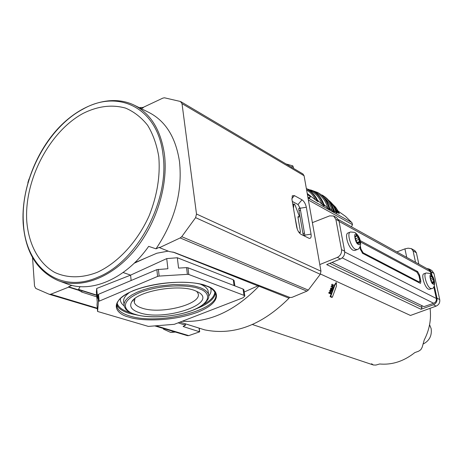 <?xml version="1.0" encoding="UTF-8"?>
<svg xmlns="http://www.w3.org/2000/svg" width="463" height="463" viewBox="0 0 463 463"><rect width="100%" height="100%" fill="white"/><g stroke="black" fill="none" stroke-linecap="round" stroke-linejoin="round"><path stroke-width="0.69" d="M292.853 204.692L294.098 203.917L294.977 204.831L299.144 215.787L299.075 216.916L297.952 217.251M139.566 312.756C164.701 321.553 218.472 303.491 198.569 292.298L194.871 290.579C178.458 283.842 137.563 291.071 131.787 301.702C129.021 306.46 131.614 310.146 139.566 312.756M134.988 298.456L134.282 302.356C135.028 304.776 137.615 306.697 142.048 308.121C160.933 314.828 202.875 303.965 198.031 293.368L196.711 291.325M204.611 329.847L204.768 329.893C233.867 335.744 261.96 325.171 289.039 298.184L289.531 297.315M304.318 235.985L302.987 233.803L298.762 209.299L299.063 208.136L300.203 208.5M289.039 298.184L258.921 286.18C234.7 311.119 209.143 322.809 182.254 321.253M299.358 232.901L300.25 232.536L300.446 231.801L297.958 217.303L298.143 216.591L298.849 216.875M293.895 204.247L293.461 208.257M294.566 214.745L297.321 229.312M298.531 231.749L300.024 232.501L299.283 232.808M146.8 257.544L134.201 263.221M258.921 286.18L259.332 285.549M258.944 285.399L244.238 292.02M123.112 272.51L130.589 275.132L96.703 288.455L96.368 292.095L97.253 302.09L97.016 304.99M234.128 280.711L233.23 279.745L177.323 257.752L166.721 258.603L130.589 275.132L131.139 280.503M96.703 288.455L97.577 298.294L97.872 294.862L98.457 301.454L97.589 311.46L148.357 326.409L174.325 324.314L242.925 297.819L244.823 296.036L243.937 289.948M143.385 107.457L140.596 107.514L140.694 108.377M166.721 258.603L167.907 268.743L156.847 269.645L157.611 276.423L159.156 276.087L158.387 269.31M177.323 257.752L178.579 268.1L186.554 267.626L187.388 274.345L159.156 276.087M186.554 267.626L187.955 267.782L243.069 289.057L243.908 289.751M98.457 301.454L157.611 276.423M187.388 274.345L188.794 274.495L243.984 295.348L244.823 296.036M99.111 300.881L98.521 294.277L97.872 294.862M98.521 294.277L156.847 269.645M139.409 107.74L140.596 107.514M58.946 280.896L66.672 283.744C91.165 293.611 125.89 278.865 148.669 246.362L156.002 248.828C174.73 220.949 182.572 191.96 179.528 161.859C175.842 137.413 165.563 120.912 148.698 112.347L134.606 105.356M83.218 113.348C97.942 106.056 112.087 104.314 125.641 108.128C134.12 111.78 141.464 117.527 147.685 125.369C153.074 134.305 156.766 144.751 158.774 156.72C160.389 175.928 157.165 195.652 149.092 215.897C137.389 241.825 118.024 262.724 97.438 272.238C81.992 278.327 67.071 278.234 54.57 272.348C38.568 263.198 28.613 244.232 26.761 221.175C24.111 180.153 49.379 131.521 83.218 113.348M32.543 257.59L34.528 286.041L35.778 288.432L49.338 294.323L50.751 294.242L68.634 287.147L68.599 286.782L71.649 285.503L69.352 284.658M29.03 178.961L27.855 182.648M187.428 335.658L154.92 325.929L187.393 335.652L188.736 335.623L199.68 331.821L183.226 326.548L185.443 325.229L178.162 322.833M68.634 287.147L78.895 290.365L81.882 292.107L96.79 296.864M68.599 286.782L78.866 290.006L78.895 290.365M174.458 331.78L170.621 332.399L163.52 329.176L163.236 328.417M175.436 332.069L170.621 332.399M156.002 248.828L159.44 247.277L159.492 247.659L180.171 237.941L306.894 291.14L292.06 297.339L290.087 297.53L174.441 252.491L169.232 251.531L159.492 247.659M196.497 214.016L182.017 103.648L304.081 175.732L320.969 271.202L196.497 214.016L195.612 217.651L181.745 236.68L180.171 237.941M141.273 108.666L143.403 107.619L143.368 107.283L162.907 98.092L164.504 97.803L180.437 101.484L182.017 103.648M168.208 251.125L156.847 253.226L134.704 262.741M80.047 286.626L78.536 289.381L78.866 290.006M296.615 226.795C297.431 230.441 298.919 232.958 301.066 234.359L309.215 238.376C310.841 238.538 311.449 237.125 311.043 234.133L306.321 207.233C305.528 203.743 304.093 201.266 302.015 199.813L294.416 195.618L292.419 195.745L291.95 199.397L296.615 226.795M306.894 291.14L308.283 290.11L320.274 274.281L320.969 271.202M304.081 175.732L302.935 173.961L180.848 101.669M291.418 167.143L292.79 165.876L293.536 167.571L293.247 168.225M292.79 165.876L286.024 163.948M292.298 201.434L297.993 204.524L302.015 199.813M306.321 207.233L300.157 208.234L297.993 204.524M300.157 208.234L304.81 235.146L311.043 234.133M304.862 236.263L304.81 235.146M299.017 210.763L300.504 210.271M304.451 233.074L302.947 233.56M304.272 235.962L304.88 235.765M371.563 363.756L373.415 365L375.927 365.058L379.677 363.987C392.138 365.07 403.846 361.273 414.807 352.598L418.656 351.197L420.838 349.681L422.175 347.267L424.235 339.969C429.479 329.749 431.423 319.204 430.069 308.329M355.04 250.402L353.119 250.246C348.436 248.116 344.067 233.734 348.17 232.924L350.202 232.113M429.652 289.3L428.414 289.172C424.698 287.523 420.722 274.345 423.986 273.772L425.943 273.066M357.581 242.832L358.327 243.769L358.767 242.525L359.606 242.901L359.473 241.547L358.31 237.658L356.325 235.059L355.885 236.292L355.034 235.91L355.167 237.259L356.203 241.142L357.581 242.832M432.454 282.731L433.044 283.53L433.351 282.355L433.953 282.65L433.796 281.429L432.731 277.985L431.128 275.769L430.827 276.932L430.214 276.631L430.37 277.852L431.348 281.296L432.454 282.731M432.031 275.549L431.232 271.908L433.947 273.407L439.728 299.573C440.099 302.617 438.907 304.799 436.14 306.118L410.473 315.459L320.448 274.003M331.201 290.197L330.362 288.814L331.097 288.061L330.362 288.814M334.251 285.549L335.86 282.824L336.381 282.627L334.79 285.353L334.251 285.549L330.084 296.673L331.757 297.396L332.388 297.165L336.462 286.099L336.381 282.627M333.047 287.401L332.833 285.833L333.806 284.809L332.747 285.492L332.284 284.126L332.527 285.665L331.537 286.695L332.608 286.007L333.047 287.401L332.503 287.604L332.116 286.325M331.537 286.695L331.004 286.898L332 285.862L331.635 284.797L332.284 284.126M332.712 285.37L333.806 284.809M330.217 290.509L330.75 291.707L329.546 292.205L329.286 292.836L330.814 293.496L330.223 293.716L328.713 293.05L328.979 292.419L330.177 291.921L329.662 290.718L330.46 289.873L329.662 290.718M330.814 293.496L330.993 293.062L329.679 292.494L331.132 291.904L330.501 290.423L331.809 290.995L330.738 290.984M330.906 288.611L332.023 290.423L332.312 288.189L332.833 288.073L332.289 288.275M332.833 288.073L332.978 287.621L331.097 288.061M334.79 285.353L330.704 296.442L330.084 296.673M330.704 296.442L332.388 297.165M332.156 284.6L331.635 284.797M332.527 285.665L332 285.862M331.693 286.192L331.167 286.389M331.809 290.995L331.983 290.538L330.46 289.873M330.75 291.707L330.177 291.921M329.546 292.205L328.979 292.419M329.286 292.836L328.713 293.05M319.8 264.57L337.33 257.405C340.432 255.761 341.827 253.168 341.52 249.626L335.866 219.306L333.626 216.018L329.673 215.856L312.38 222.639M436.14 306.118L433.409 304.77L421.035 309.284L422.024 307.473L329.708 263.354M421.035 309.284L326.675 264.587L340.49 258.962C343.598 257.341 344.993 254.76 344.663 251.224L338.997 221.036L336.763 217.755L333.626 216.018M433.947 273.407L431.857 270.514L429.137 269.003L426.793 268.499M331.207 288.437L332.098 288.235L331.745 289.277L331.207 288.437M433.409 304.77C436.163 303.433 437.367 301.239 437.014 298.189L434.323 285.96M431.232 271.908L429.137 269.003M421.608 305.516L422.024 307.473M332.098 288.235L331.433 288.79M331.248 288.507L331.554 288.437M431.053 274.385L430.486 271.804L428.97 269.703L338.546 219.665M332.012 262.417L423.934 306.633L433.686 303.259C435.729 302.316 436.615 300.724 436.349 298.485L433.814 286.938M360.26 240.638L417.609 271.532L419.536 275.022L420.85 281.145L420.531 283.315L420.12 283.24L362.645 253.354L360.422 249.447L359.954 247.022M362.269 253.087L363.108 252.763L419.108 281.961L419.519 282.036L419.843 279.866L418.946 275.688L417.013 272.198L360.532 242.022M363.108 252.763L360.885 248.862L360.341 246.044M423.078 344.061C429.351 340.884 432.043 335.739 431.157 328.632L429.595 324.777M396.855 251.93L404.934 248.868L406.74 257.405M404.934 248.868L408.1 248.185L411.387 248.643L413.077 250.877L415.525 262.261M413.077 250.877L416.387 252.763L418.836 264.095M416.387 252.763L414.9 250.657L411.387 248.643M307.391 194.431L310.407 196.659L307.2 193.372M309.492 198.118L307.843 196.989M351.938 222.72L345.473 216.325L338.21 211.174L345.317 216.209L351.938 222.72L352.511 224.642L351.446 226.801M318.046 201.66L318.116 201.665C316.09 196.52 312.89 192.666 308.526 190.119C312.866 192.649 316.038 196.497 318.046 201.66L317.172 201.162C315.164 195.994 311.987 192.145 307.64 189.616L308.526 190.119M307.93 194.061L317.172 201.162M324.326 206.035L324.401 206.041C322.491 199.466 318.891 194.622 313.613 191.497C318.862 194.599 322.433 199.443 324.326 206.035L323.458 205.549C321.565 198.951 317.994 194.101 312.739 190.999L306.361 188.603M317.52 200.242L323.458 205.549M330.078 210.046L330.165 210.046C328.446 202.29 324.575 196.607 318.55 193.002C324.54 196.584 328.389 202.262 330.078 210.046L329.228 209.565C327.532 201.775 323.689 196.086 317.687 192.504L310.615 189.928M323.897 204.414L329.228 209.565M334.315 212.419L334.396 212.419C332.677 204.704 328.811 199.049 322.804 195.455C328.782 199.026 332.619 204.681 334.315 212.419L333.47 211.944C331.774 204.2 327.937 198.54 321.959 194.969L322.804 195.455M329.749 208.281L333.47 211.944M337.035 213.183L337.11 213.188C335.53 207.771 332.718 203.494 328.678 200.363C332.694 203.489 335.478 207.76 337.035 213.183L336.202 212.714C334.853 207.974 332.538 204.09 329.251 201.064M333.985 210.677L336.202 212.714M336.618 211.626L339.327 213.622L338.262 211.267L335.49 207.083L332.602 204.224M315.332 199.622C313.387 195.438 310.476 192.226 306.604 189.986M321.86 204.114C319.412 196.914 314.695 192.093 307.71 189.651M327.769 208.188C325.738 200.126 320.952 194.524 313.416 191.381M332.023 210.578C330.738 205.346 328.07 200.971 324.019 197.446M334.633 211.307L332.77 207.106M128.807 317.074C137.8 320.564 169.354 322.601 197.742 312.184C224.885 301.17 217.569 288.987 206.498 285.914C198.76 281.793 163.676 278.79 133.222 290.654C105.379 303.155 117.747 314.684 128.807 317.074M138.842 315.39L129.2 313.341C122.226 311.182 118.1 308.219 116.826 304.451L117.064 307.056C112.885 288.397 180.825 275.595 206.018 285.931C210.405 287.309 213.547 289.728 215.451 293.177C222.165 309.463 158.745 325.767 129.449 315.882C122.463 313.746 118.337 310.8 117.064 307.056L116.844 304.336M117.139 303.178C118.198 307.102 122.313 310.187 129.49 312.415L130.89 312.82M120.484 298.438C120.033 301.187 121.225 303.641 124.072 305.794M129.38 292.535C124.697 296.013 122.845 299.382 123.818 302.657L123.98 304.162M208.344 292.743L208.784 296.505C208.489 296.714 210.214 298.375 202.441 305.331C188.435 315.297 153.34 320.083 135.092 314.423C130.861 313.138 127.753 311.379 125.757 309.151L124.217 306.356L124.061 303.589L125.305 300.701L127.938 297.784L131.886 294.937L137.036 292.263L143.217 289.861L150.226 287.818L157.802 286.209L173.579 284.519L188.296 285.011L194.605 286.059L199.923 287.581C204.796 289.41 207.673 291.702 208.553 294.456L208.784 296.528M199.246 288.825C208.344 291.291 214.71 301.251 192.371 310.389C168.926 319.042 142.783 317.305 135.48 314.394C126.393 312.386 116.618 302.871 139.432 292.732C164.272 283.107 192.793 285.486 199.246 288.825M196.804 308.572C208.419 303.919 214.618 298.733 215.393 293.027M203.842 304.278C210.989 300.302 214.647 296.17 214.809 291.881M208.796 295.944C211.024 293.229 211.614 290.602 210.572 288.061M204.687 329.876L179.985 322.126L204.768 329.893M298.803 208.408L299.37 208.165M298.375 216.632L297.964 216.8M96.628 295.076L78.629 289.41M172.873 252.011L258.192 286.001M97.577 311.362L97.01 304.897M233.23 279.745L234.058 285.578M188.794 274.495L187.955 267.782M243.069 289.057L243.984 295.348M208.344 292.766L208.101 290.781C207.314 288.275 204.866 286.128 200.768 284.351M23.15 223.195C21.275 191.04 34.852 153.982 57.412 129.183C79.972 104.482 110.553 93.833 133.946 105.026C150.741 113.551 160.921 130.115 164.487 154.723C168.376 186.305 155.742 225.799 133.072 252.115C110.379 278.448 80.394 289.091 58.257 280.642C37.069 271.254 25.367 252.132 23.156 223.27M163.011 154.769C169.765 200.751 137.06 261.751 98.006 277.158C59.027 294.642 25.135 266.491 23.405 222.923C20.245 179.864 47.22 127.892 82.964 109.141C118.36 88.734 157.947 107.885 163.011 154.769M188.736 335.623L156.112 325.842M97.299 308.202L50.751 294.242M49.373 294.335L97.346 308.694L49.408 294.346M199.055 328.105L199.512 331.705M183.226 326.548L183.186 326.224M81.882 292.107L81.76 290.666M185.096 323.73L185.258 325.095M320.274 274.281L195.612 217.651M181.745 236.68L308.283 290.11M294.416 195.618L291.852 198.633M357.372 249.493L355.462 249.337C350.676 247.248 346.498 232.576 350.497 231.992L354.872 232.403C358.715 235.36 360.642 239.313 360.648 244.244C360.15 247.421 358.964 249.21 357.077 249.609L354.745 250.518M356.394 234.602C359.143 234.643 361.644 247.479 358.258 244.238C355.486 244.221 352.991 231.274 356.394 234.602M431.788 288.547L430.549 288.42C426.77 286.805 422.916 273.373 426.11 273.002L429.699 273.361C436.129 277.447 435.48 288.964 431.62 288.605L429.485 289.363M431.146 275.352C433.194 275.19 435.718 286.649 433.032 283.952C430.972 284.137 428.443 272.585 431.146 275.352M355.671 238.7L358.31 237.658M430.723 278.703L432.731 277.985M340.49 258.962L337.33 257.405M335.866 219.306L338.997 221.036M341.52 249.626L344.663 251.224M439.728 299.573L437.014 298.189M339.072 221.43L430.486 271.804M344.761 252.017L436.349 298.485M342.226 257.891L433.686 303.259M419.918 281.481L420.85 281.145M419.536 275.022L418.841 275.277M416.521 271.931L417.609 271.532M419.108 281.961L418.251 282.268M360.353 249.071L360.885 248.862M357.934 243.532L358.489 243.318M355.341 236.049L354.872 236.234M357.071 236.003L354.976 236.83M359.045 239.354L355.787 240.633M357.407 242.357L359.473 241.547M432.702 283.263L433.16 283.101M430.44 276.741L430.098 276.862M431.724 276.573L430.937 276.857M433.362 279.467L430.827 280.381M432.158 282.013L433.796 281.429M308.381 200.028L352.511 224.642M351.666 222.443L308.017 197.979M310.129 196.509L309.267 198.089M338.441 213.148L333.262 205.097M332.613 204.241L336.474 208.391L339.263 213.611M297.969 217.379L299.075 216.916M292.813 204.461L294.051 203.934M96.657 295.348L79.19 289.855M234.868 285.891L234.099 280.491M134.594 298.762L131.787 301.702M134.166 300.672L134.282 302.356M199.217 328.157L199.68 331.821M185.269 323.782L185.443 325.229M292.141 196.167L292.419 195.745M252.433 324.534L373.415 365M355.885 236.292L354.924 236.674M430.827 276.932L430.127 277.187M419.519 282.036L418.5 282.401M358.715 242.543L357.627 242.971M433.351 282.355L432.442 282.679M310.407 196.659L309.544 198.239M313.613 191.497L306.356 188.591M318.55 193.002L310.546 189.899"/></g></svg>
